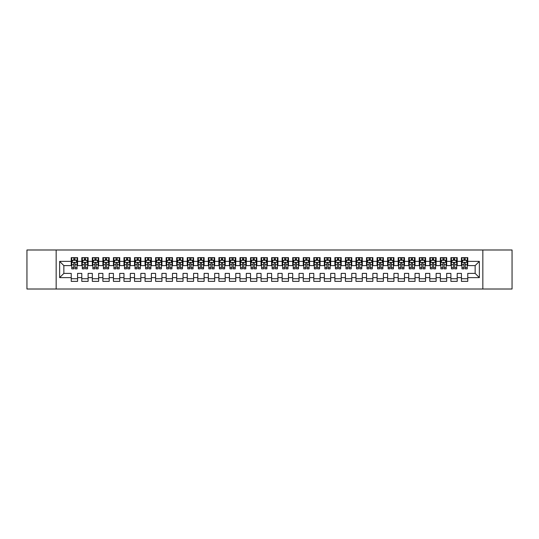 <?xml version="1.0" encoding="UTF-8"?>
<svg xmlns="http://www.w3.org/2000/svg" width="539" height="539" viewBox="0 0 539 539"><rect width="100%" height="100%" fill="white"/><g stroke="black" fill="none" stroke-linecap="round" stroke-linejoin="round"><path stroke-width="0.81" d="M482.836 289.012L512.05 289.012L512.05 249.988L482.836 249.988L482.836 289.012L56.164 289.012L56.164 249.988L26.95 249.988L26.95 289.012L56.164 289.012M482.836 249.988L56.164 249.988M59.64 277.619L59.64 261.381L71.242 261.381L71.242 265.599L63.858 265.599L63.858 273.401L59.64 277.619L71.242 277.619L71.242 281.365L77.569 281.365L77.569 277.619L81.787 277.619L81.787 281.365L88.113 281.365L88.113 277.619L92.331 277.619L92.331 281.365L98.657 281.365L98.657 277.619L102.882 277.619L102.882 281.365L109.208 281.365L109.208 277.619L113.426 277.619L113.426 281.365L119.752 281.365L119.752 277.619L123.97 277.619L123.97 281.365L130.297 281.365L130.297 277.619L134.514 277.619L134.514 281.365L140.841 281.365L140.841 277.619L145.058 277.619L145.058 281.365L151.392 281.365L151.392 277.619L155.609 277.619L155.609 281.365L161.936 281.365L161.936 277.619L166.153 277.619L166.153 281.365L172.48 281.365L172.48 277.619L176.698 277.619L176.698 281.365L183.024 281.365L183.024 277.619L187.242 277.619L187.242 281.365L193.568 281.365L193.568 277.619L197.793 277.619L197.793 281.365L204.119 281.365L204.119 277.619L208.337 277.619L208.337 281.365L214.663 281.365L214.663 277.619L218.881 277.619L218.881 281.365L225.208 281.365L225.208 277.619L229.425 277.619L229.425 281.365L235.752 281.365L235.752 277.619L239.97 277.619L239.97 281.365L246.303 281.365L246.303 277.619L250.52 277.619L250.52 281.365L256.847 281.365L256.847 277.619L261.065 277.619L261.065 281.365L267.391 281.365L267.391 277.619L271.609 277.619L271.609 281.365L277.935 281.365L277.935 277.619L282.153 277.619L282.153 281.365L288.48 281.365L288.48 277.619L292.697 277.619L292.697 281.365L299.03 281.365L299.03 277.619L303.248 277.619L303.248 281.365L309.575 281.365L309.575 277.619L313.792 277.619L313.792 281.365L320.119 281.365L320.119 277.619L324.337 277.619L324.337 281.365L330.663 281.365L330.663 277.619L334.881 277.619L334.881 281.365L341.207 281.365L341.207 277.619L345.432 277.619L345.432 281.365L351.758 281.365L351.758 277.619L355.976 277.619L355.976 281.365L362.302 281.365L362.302 277.619L366.52 277.619L366.52 281.365L372.847 281.365L372.847 277.619L377.064 277.619L377.064 281.365L383.391 281.365L383.391 277.619L387.608 277.619L387.608 281.365L393.942 281.365L393.942 277.619L398.159 277.619L398.159 281.365L404.486 281.365L404.486 277.619L408.703 277.619L408.703 281.365L415.03 281.365L415.03 277.619L419.248 277.619L419.248 281.365L425.574 281.365L425.574 277.619L429.792 277.619L429.792 281.365L436.118 281.365L436.118 277.619L440.343 277.619L440.343 281.365L446.669 281.365L446.669 277.619L450.887 277.619L450.887 281.365L457.213 281.365L457.213 277.619L461.431 277.619L461.431 281.365L467.758 281.365L467.758 273.401L475.142 273.401L475.142 265.599L467.758 265.599L467.758 261.381L479.36 261.381L479.36 277.619L467.758 277.619M467.758 261.381L467.758 257.635L461.431 257.635L461.431 261.381L457.213 261.381L457.213 257.635L450.887 257.635L450.887 261.381L446.669 261.381L446.669 257.635L440.343 257.635L440.343 261.381L436.118 261.381L436.118 257.635L429.792 257.635L429.792 261.381L425.574 261.381L425.574 257.635L419.248 257.635L419.248 261.381L415.03 261.381L415.03 257.635L408.703 257.635L408.703 261.381L404.486 261.381L404.486 257.635L398.159 257.635L398.159 261.381L393.942 261.381L393.942 257.635L387.608 257.635L387.608 261.381L383.391 261.381L383.391 257.635L377.064 257.635L377.064 261.381L372.847 261.381L372.847 257.635L366.52 257.635L366.52 261.381L362.302 261.381L362.302 257.635L355.976 257.635L355.976 261.381L351.758 261.381L351.758 257.635L345.432 257.635L345.432 261.381L341.207 261.381L341.207 257.635L334.881 257.635L334.881 261.381L330.663 261.381L330.663 257.635L324.337 257.635L324.337 261.381L320.119 261.381L320.119 257.635L313.792 257.635L313.792 261.381L309.575 261.381L309.575 257.635L303.248 257.635L303.248 261.381L299.03 261.381L299.03 257.635L292.697 257.635L292.697 261.381L288.48 261.381L288.48 257.635L282.153 257.635L282.153 261.381L277.935 261.381L277.935 257.635L271.609 257.635L271.609 261.381L267.391 261.381L267.391 257.635L261.065 257.635L261.065 261.381L256.847 261.381L256.847 257.635L250.52 257.635L250.52 261.381L246.303 261.381L246.303 257.635L239.97 257.635L239.97 261.381L235.752 261.381L235.752 257.635L229.425 257.635L229.425 261.381L225.208 261.381L225.208 257.635L218.881 257.635L218.881 261.381L214.663 261.381L214.663 257.635L208.337 257.635L208.337 261.381L204.119 261.381L204.119 257.635L197.793 257.635L197.793 261.381L193.568 261.381L193.568 257.635L187.242 257.635L187.242 261.381L183.024 261.381L183.024 257.635L176.698 257.635L176.698 261.381L172.48 261.381L172.48 257.635L166.153 257.635L166.153 261.381L161.936 261.381L161.936 257.635L155.609 257.635L155.609 261.381L151.392 261.381L151.392 257.635L145.058 257.635L145.058 261.381L140.841 261.381L140.841 257.635L134.514 257.635L134.514 261.381L130.297 261.381L130.297 257.635L123.97 257.635L123.97 261.381L119.752 261.381L119.752 257.635L113.426 257.635L113.426 261.381L109.208 261.381L109.208 257.635L102.882 257.635L102.882 261.381L98.657 261.381L98.657 257.635L92.331 257.635L92.331 261.381L88.113 261.381L88.113 257.635L81.787 257.635L81.787 261.381L77.569 261.381L77.569 257.635L71.242 257.635L71.242 261.381M457.213 277.619L457.213 273.401L461.431 273.401L461.431 277.619M479.36 261.381L475.142 265.599M446.669 277.619L446.669 273.401L450.887 273.401L450.887 277.619M461.431 261.381L461.431 265.599L457.213 265.599L457.213 261.381M436.118 277.619L436.118 273.401L440.343 273.401L440.343 277.619M450.887 261.381L450.887 265.599L446.669 265.599L446.669 261.381M425.574 277.619L425.574 273.401L429.792 273.401L429.792 277.619M440.343 261.381L440.343 265.599L436.118 265.599L436.118 261.381M415.03 277.619L415.03 273.401L419.248 273.401L419.248 277.619M429.792 261.381L429.792 265.599L425.574 265.599L425.574 261.381M404.486 277.619L404.486 273.401L408.703 273.401L408.703 277.619M419.248 261.381L419.248 265.599L415.03 265.599L415.03 261.381M393.942 277.619L393.942 273.401L398.159 273.401L398.159 277.619M408.703 261.381L408.703 265.599L404.486 265.599L404.486 261.381M383.391 277.619L383.391 273.401L387.608 273.401L387.608 277.619M398.159 261.381L398.159 265.599L393.942 265.599L393.942 261.381M372.847 277.619L372.847 273.401L377.064 273.401L377.064 277.619M387.608 261.381L387.608 265.599L383.391 265.599L383.391 261.381M362.302 277.619L362.302 273.401L366.52 273.401L366.52 277.619M377.064 261.381L377.064 265.599L372.847 265.599L372.847 261.381M351.758 277.619L351.758 273.401L355.976 273.401L355.976 277.619M366.52 261.381L366.52 265.599L362.302 265.599L362.302 261.381M341.207 277.619L341.207 273.401L345.432 273.401L345.432 277.619M355.976 261.381L355.976 265.599L351.758 265.599L351.758 261.381M330.663 277.619L330.663 273.401L334.881 273.401L334.881 277.619M345.432 261.381L345.432 265.599L341.207 265.599L341.207 261.381M320.119 277.619L320.119 273.401L324.337 273.401L324.337 277.619M334.881 261.381L334.881 265.599L330.663 265.599L330.663 261.381M309.575 277.619L309.575 273.401L313.792 273.401L313.792 277.619M324.337 261.381L324.337 265.599L320.119 265.599L320.119 261.381M299.03 277.619L299.03 273.401L303.248 273.401L303.248 277.619M313.792 261.381L313.792 265.599L309.575 265.599L309.575 261.381M288.48 277.619L288.48 273.401L292.697 273.401L292.697 277.619M303.248 261.381L303.248 265.599L299.03 265.599L299.03 261.381M277.935 277.619L277.935 273.401L282.153 273.401L282.153 277.619M292.697 261.381L292.697 265.599L288.48 265.599L288.48 261.381M267.391 277.619L267.391 273.401L271.609 273.401L271.609 277.619M282.153 261.381L282.153 265.599L277.935 265.599L277.935 261.381M256.847 277.619L256.847 273.401L261.065 273.401L261.065 277.619M271.609 261.381L271.609 265.599L267.391 265.599L267.391 261.381M246.303 277.619L246.303 273.401L250.52 273.401L250.52 277.619M261.065 261.381L261.065 265.599L256.847 265.599L256.847 261.381M235.752 277.619L235.752 273.401L239.97 273.401L239.97 277.619M250.52 261.381L250.52 265.599L246.303 265.599L246.303 261.381M225.208 277.619L225.208 273.401L229.425 273.401L229.425 277.619M239.97 261.381L239.97 265.599L235.752 265.599L235.752 261.381M214.663 277.619L214.663 273.401L218.881 273.401L218.881 277.619M229.425 261.381L229.425 265.599L225.208 265.599L225.208 261.381M204.119 277.619L204.119 273.401L208.337 273.401L208.337 277.619M218.881 261.381L218.881 265.599L214.663 265.599L214.663 261.381M193.568 277.619L193.568 273.401L197.793 273.401L197.793 277.619M208.337 261.381L208.337 265.599L204.119 265.599L204.119 261.381M183.024 277.619L183.024 273.401L187.242 273.401L187.242 277.619M197.793 261.381L197.793 265.599L193.568 265.599L193.568 261.381M172.48 277.619L172.48 273.401L176.698 273.401L176.698 277.619M187.242 261.381L187.242 265.599L183.024 265.599L183.024 261.381M161.936 277.619L161.936 273.401L166.153 273.401L166.153 277.619M176.698 261.381L176.698 265.599L172.48 265.599L172.48 261.381M151.392 277.619L151.392 273.401L155.609 273.401L155.609 277.619M166.153 261.381L166.153 265.599L161.936 265.599L161.936 261.381M140.841 277.619L140.841 273.401L145.058 273.401L145.058 277.619M155.609 261.381L155.609 265.599L151.392 265.599L151.392 261.381M130.297 277.619L130.297 273.401L134.514 273.401L134.514 277.619M145.058 261.381L145.058 265.599L140.841 265.599L140.841 261.381M119.752 277.619L119.752 273.401L123.97 273.401L123.97 277.619M134.514 261.381L134.514 265.599L130.297 265.599L130.297 261.381M109.208 277.619L109.208 273.401L113.426 273.401L113.426 277.619M123.97 261.381L123.97 265.599L119.752 265.599L119.752 261.381M98.657 277.619L98.657 273.401L102.882 273.401L102.882 277.619M113.426 261.381L113.426 265.599L109.208 265.599L109.208 261.381M88.113 277.619L88.113 273.401L92.331 273.401L92.331 277.619M102.882 261.381L102.882 265.599L98.657 265.599L98.657 261.381M77.569 277.619L77.569 273.401L81.787 273.401L81.787 277.619M92.331 261.381L92.331 265.599L88.113 265.599L88.113 261.381M63.858 273.401L71.242 273.401L71.242 277.619M81.787 261.381L81.787 265.599L77.569 265.599L77.569 261.381M461.431 260.27L461.957 260.27M467.232 260.27L467.758 260.27M450.887 260.27L451.412 260.27M456.688 260.27L457.213 260.27M440.343 260.27L440.868 260.27M446.137 260.27L446.669 260.27M429.792 260.27L430.324 260.27M435.593 260.27L436.118 260.27M419.248 260.27L419.773 260.27M425.049 260.27L425.574 260.27M408.703 260.27L409.229 260.27M414.504 260.27L415.03 260.27M398.159 260.27L398.685 260.27M403.96 260.27L404.486 260.27M387.608 260.27L388.141 260.27M393.409 260.27L393.942 260.27M377.064 260.27L377.59 260.27M382.865 260.27L383.391 260.27M366.52 260.27L367.046 260.27M372.321 260.27L372.847 260.27M355.976 260.27L356.501 260.27M361.777 260.27L362.302 260.27M345.432 260.27L345.957 260.27M351.226 260.27L351.758 260.27M334.881 260.27L335.413 260.27M340.682 260.27L341.207 260.27M324.337 260.27L324.862 260.27M330.137 260.27L330.663 260.27M313.792 260.27L314.318 260.27M319.593 260.27L320.119 260.27M303.248 260.27L303.774 260.27M309.049 260.27L309.575 260.27M292.697 260.27L293.229 260.27M298.498 260.27L299.03 260.27M282.153 260.27L282.685 260.27M287.954 260.27L288.48 260.27M271.609 260.27L272.134 260.27M277.41 260.27L277.935 260.27M261.065 260.27L261.59 260.27M266.866 260.27L267.391 260.27M250.52 260.27L251.046 260.27M256.315 260.27L256.847 260.27M239.97 260.27L240.502 260.27M245.771 260.27L246.303 260.27M229.425 260.27L229.951 260.27M235.226 260.27L235.752 260.27M218.881 260.27L219.407 260.27M224.682 260.27L225.208 260.27M208.337 260.27L208.862 260.27M214.138 260.27L214.663 260.27M197.793 260.27L198.318 260.27M203.587 260.27L204.119 260.27M187.242 260.27L187.774 260.27M193.043 260.27L193.568 260.27M176.698 260.27L177.223 260.27M182.499 260.27L183.024 260.27M166.153 260.27L166.679 260.27M171.954 260.27L172.48 260.27M155.609 260.27L156.135 260.27M161.41 260.27L161.936 260.27M145.058 260.27L145.591 260.27M150.859 260.27L151.392 260.27M134.514 260.27L135.04 260.27M140.315 260.27L140.841 260.27M123.97 260.27L124.496 260.27M129.771 260.27L130.297 260.27M113.426 260.27L113.951 260.27M119.227 260.27L119.752 260.27M102.882 260.27L103.407 260.27M108.676 260.27L109.208 260.27M92.331 260.27L92.863 260.27M98.132 260.27L98.657 260.27M81.787 260.27L82.312 260.27M87.587 260.27L88.113 260.27M71.242 260.27L71.768 260.27M77.043 260.27L77.569 260.27M71.242 278.73L77.569 278.73M81.787 278.73L88.113 278.73M92.331 278.73L98.657 278.73M102.882 278.73L109.208 278.73M113.426 278.73L119.752 278.73M123.97 278.73L130.297 278.73M134.514 278.73L140.841 278.73M145.058 278.73L151.392 278.73M155.609 278.73L161.936 278.73M166.153 278.73L172.48 278.73M176.698 278.73L183.024 278.73M187.242 278.73L193.568 278.73M197.793 278.73L204.119 278.73M208.337 278.73L214.663 278.73M218.881 278.73L225.208 278.73M229.425 278.73L235.752 278.73M239.97 278.73L246.303 278.73M250.52 278.73L256.847 278.73M261.065 278.73L267.391 278.73M271.609 278.73L277.935 278.73M282.153 278.73L288.48 278.73M292.697 278.73L299.03 278.73M303.248 278.73L309.575 278.73M313.792 278.73L320.119 278.73M324.337 278.73L330.663 278.73M334.881 278.73L341.207 278.73M345.432 278.73L351.758 278.73M355.976 278.73L362.302 278.73M366.52 278.73L372.847 278.73M377.064 278.73L383.391 278.73M387.608 278.73L393.942 278.73M398.159 278.73L404.486 278.73M408.703 278.73L415.03 278.73M419.248 278.73L425.574 278.73M429.792 278.73L436.118 278.73M440.343 278.73L446.669 278.73M450.887 278.73L457.213 278.73M461.431 278.73L467.758 278.73M59.64 261.381L63.858 265.599M475.142 273.401L479.36 277.619M75.036 259.01L73.776 259.01M77.043 267.546L75.036 267.546L75.036 268.867L77.043 268.867L77.043 262.432L75.986 260.324L72.826 260.324L71.768 262.432L71.768 268.867L73.776 268.867L73.776 267.546L71.768 267.546M71.768 262.432L71.768 257.635M77.043 262.432L77.043 257.635M73.776 260.324L73.776 257.635M75.036 257.635L75.036 260.324M75.036 267.546L75.036 263.227C74.618 262.412 74.193 262.412 73.776 263.227L73.776 267.546M75.036 260.27L73.776 260.27M85.586 259.01L84.32 259.01M87.587 267.546L85.586 267.546L85.586 268.867L87.587 268.867L87.587 262.432L86.53 260.324L83.37 260.324L82.312 262.432L82.312 268.867L84.32 268.867L84.32 267.546L82.312 267.546M82.312 262.432L82.312 257.635M87.587 262.432L87.587 257.635M84.32 260.324L84.32 257.635M85.586 257.635L85.586 260.324M85.586 267.546L85.586 263.227C85.162 262.412 84.738 262.412 84.32 263.227L84.32 267.546M85.586 260.27L84.32 260.27M96.131 259.01L94.864 259.01M98.132 267.546L96.131 267.546L96.131 268.867L98.132 268.867L98.132 262.432L97.081 260.324L93.914 260.324L92.863 262.432L92.863 268.867L94.864 268.867L94.864 267.546L92.863 267.546M92.863 262.432L92.863 257.635M98.132 262.432L98.132 257.635M94.864 260.324L94.864 257.635M96.131 257.635L96.131 260.324M96.131 267.546L96.131 263.227C95.706 262.412 95.288 262.412 94.864 263.227L94.864 267.546M96.131 260.27L94.864 260.27M106.675 259.01L105.408 259.01M108.676 267.546L106.675 267.546L106.675 268.867L108.676 268.867L108.676 262.432L107.625 260.324L104.458 260.324L103.407 262.432L103.407 268.867L105.408 268.867L105.408 267.546L103.407 267.546M103.407 262.432L103.407 257.635M108.676 262.432L108.676 257.635M105.408 260.324L105.408 257.635M106.675 257.635L106.675 260.324M106.675 267.546L106.675 263.227C106.257 262.412 105.833 262.412 105.408 263.227L105.408 267.546M106.675 260.27L105.408 260.27M117.219 259.01L115.952 259.01M119.227 267.546L117.219 267.546L117.219 268.867L119.227 268.867L119.227 262.432L118.169 260.324L115.009 260.324L113.951 262.432L113.951 268.867L115.952 268.867L115.952 267.546L113.951 267.546M113.951 262.432L113.951 257.635M119.227 262.432L119.227 257.635M115.952 260.324L115.952 257.635M117.219 257.635L117.219 260.324M117.219 267.546L117.219 263.227C116.801 262.412 116.377 262.412 115.952 263.227L115.952 267.546M117.219 260.27L115.952 260.27M127.763 259.01L126.503 259.01M129.771 267.546L127.763 267.546L127.763 268.867L129.771 268.867L129.771 262.432L128.713 260.324L125.553 260.324L124.496 262.432L124.496 268.867L126.503 268.867L126.503 267.546L124.496 267.546M124.496 262.432L124.496 257.635M129.771 262.432L129.771 257.635M126.503 260.324L126.503 257.635M127.763 257.635L127.763 260.324M127.763 267.546L127.763 263.227C127.345 262.412 126.921 262.412 126.503 263.227L126.503 267.546M127.763 260.27L126.503 260.27M138.314 259.01L137.047 259.01M140.315 267.546L138.314 267.546L138.314 268.867L140.315 268.867L140.315 262.432L139.264 260.324L136.097 260.324L135.04 262.432L135.04 268.867L137.047 268.867L137.047 267.546L135.04 267.546M135.04 262.432L135.04 257.635M140.315 262.432L140.315 257.635M137.047 260.324L137.047 257.635M138.314 257.635L138.314 260.324M138.314 267.546L138.314 263.227C137.89 262.412 137.472 262.412 137.047 263.227L137.047 267.546M138.314 260.27L137.047 260.27M148.858 259.01L147.592 259.01M150.859 267.546L148.858 267.546L148.858 268.867L150.859 268.867L150.859 262.432L149.808 260.324L146.642 260.324L145.591 262.432L145.591 268.867L147.592 268.867L147.592 267.546L145.591 267.546M145.591 262.432L145.591 257.635M150.859 262.432L150.859 257.635M147.592 260.324L147.592 257.635M148.858 257.635L148.858 260.324M148.858 267.546L148.858 263.227C148.434 262.412 148.016 262.412 147.592 263.227L147.592 267.546M148.858 260.27L147.592 260.27M159.403 259.01L158.136 259.01M161.41 267.546L159.403 267.546L159.403 268.867L161.41 268.867L161.41 262.432L160.352 260.324L157.186 260.324L156.135 262.432L156.135 268.867L158.136 268.867L158.136 267.546L156.135 267.546M156.135 262.432L156.135 257.635M161.41 262.432L161.41 257.635M158.136 260.324L158.136 257.635M159.403 257.635L159.403 260.324M159.403 267.546L159.403 263.227C158.985 262.412 158.56 262.412 158.136 263.227L158.136 267.546M159.403 260.27L158.136 260.27M169.947 259.01L168.687 259.01M171.954 267.546L169.947 267.546L169.947 268.867L171.954 268.867L171.954 262.432L170.897 260.324L167.737 260.324L166.679 262.432L166.679 268.867L168.687 268.867L168.687 267.546L166.679 267.546M166.679 262.432L166.679 257.635M171.954 262.432L171.954 257.635M168.687 260.324L168.687 257.635M169.947 257.635L169.947 260.324M169.947 267.546L169.947 263.227C169.529 262.412 169.105 262.412 168.687 263.227L168.687 267.546M169.947 260.27L168.687 260.27M180.498 259.01L179.231 259.01M182.499 267.546L180.498 267.546L180.498 268.867L182.499 268.867L182.499 262.432L181.441 260.324L178.281 260.324L177.223 262.432L177.223 268.867L179.231 268.867L179.231 267.546L177.223 267.546M177.223 262.432L177.223 257.635M182.499 262.432L182.499 257.635M179.231 260.324L179.231 257.635M180.498 257.635L180.498 260.324M180.498 267.546L180.498 263.227C180.073 262.412 179.649 262.412 179.231 263.227L179.231 267.546M180.498 260.27L179.231 260.27M191.042 259.01L189.775 259.01M193.043 267.546L191.042 267.546L191.042 268.867L193.043 268.867L193.043 262.432L191.992 260.324L188.825 260.324L187.774 262.432L187.774 268.867L189.775 268.867L189.775 267.546L187.774 267.546M187.774 262.432L187.774 257.635M193.043 262.432L193.043 257.635M189.775 260.324L189.775 257.635M191.042 257.635L191.042 260.324M191.042 267.546L191.042 263.227C190.617 262.412 190.2 262.412 189.775 263.227L189.775 267.546M191.042 260.27L189.775 260.27M201.586 259.01L200.319 259.01M203.587 267.546L201.586 267.546L201.586 268.867L203.587 268.867L203.587 262.432L202.536 260.324L199.369 260.324L198.318 262.432L198.318 268.867L200.319 268.867L200.319 267.546L198.318 267.546M198.318 262.432L198.318 257.635M203.587 262.432L203.587 257.635M200.319 260.324L200.319 257.635M201.586 257.635L201.586 260.324M201.586 267.546L201.586 263.227C201.162 262.412 200.744 262.412 200.319 263.227L200.319 267.546M201.586 260.27L200.319 260.27M212.13 259.01L210.864 259.01M214.138 267.546L212.13 267.546L212.13 268.867L214.138 268.867L214.138 262.432L213.08 260.324L209.92 260.324L208.862 262.432L208.862 268.867L210.864 268.867L210.864 267.546L208.862 267.546M208.862 262.432L208.862 257.635M214.138 262.432L214.138 257.635M210.864 260.324L210.864 257.635M212.13 257.635L212.13 260.324M212.13 267.546L212.13 263.227C211.712 262.412 211.288 262.412 210.864 263.227L210.864 267.546M212.13 260.27L210.864 260.27M222.674 259.01L221.414 259.01M224.682 267.546L222.674 267.546L222.674 268.867L224.682 268.867L224.682 262.432L223.624 260.324L220.464 260.324L219.407 262.432L219.407 268.867L221.414 268.867L221.414 267.546L219.407 267.546M219.407 262.432L219.407 257.635M224.682 262.432L224.682 257.635M221.414 260.324L221.414 257.635M222.674 257.635L222.674 260.324M222.674 267.546L222.674 263.227C222.257 262.412 221.832 262.412 221.414 263.227L221.414 267.546M222.674 260.27L221.414 260.27M233.225 259.01L231.959 259.01M235.226 267.546L233.225 267.546L233.225 268.867L235.226 268.867L235.226 262.432L234.175 260.324L231.009 260.324L229.951 262.432L229.951 268.867L231.959 268.867L231.959 267.546L229.951 267.546M229.951 262.432L229.951 257.635M235.226 262.432L235.226 257.635M231.959 260.324L231.959 257.635M233.225 257.635L233.225 260.324M233.225 267.546L233.225 263.227C232.801 262.412 232.383 262.412 231.959 263.227L231.959 267.546M233.225 260.27L231.959 260.27M243.769 259.01L242.503 259.01M245.771 267.546L243.769 267.546L243.769 268.867L245.771 268.867L245.771 262.432L244.719 260.324L241.553 260.324L240.502 262.432L240.502 268.867L242.503 268.867L242.503 267.546L240.502 267.546M240.502 262.432L240.502 257.635M245.771 262.432L245.771 257.635M242.503 260.324L242.503 257.635M243.769 257.635L243.769 260.324M243.769 267.546L243.769 263.227C243.345 262.412 242.927 262.412 242.503 263.227L242.503 267.546M243.769 260.27L242.503 260.27M254.314 259.01L253.047 259.01M256.315 267.546L254.314 267.546L254.314 268.867L256.315 268.867L256.315 262.432L255.264 260.324L252.097 260.324L251.046 262.432L251.046 268.867L253.047 268.867L253.047 267.546L251.046 267.546M251.046 262.432L251.046 257.635M256.315 262.432L256.315 257.635M253.047 260.324L253.047 257.635M254.314 257.635L254.314 260.324M254.314 267.546L254.314 263.227C253.896 262.412 253.471 262.412 253.047 263.227L253.047 267.546M254.314 260.27L253.047 260.27M264.858 259.01L263.591 259.01M266.866 267.546L264.858 267.546L264.858 268.867L266.866 268.867L266.866 262.432L265.808 260.324L262.648 260.324L261.59 262.432L261.59 268.867L263.591 268.867L263.591 267.546L261.59 267.546M261.59 262.432L261.59 257.635M266.866 262.432L266.866 257.635M263.591 260.324L263.591 257.635M264.858 257.635L264.858 260.324M264.858 267.546L264.858 263.227C264.44 262.412 264.016 262.412 263.591 263.227L263.591 267.546M264.858 260.27L263.591 260.27M275.409 259.01L274.142 259.01M277.41 267.546L275.409 267.546L275.409 268.867L277.41 268.867L277.41 262.432L276.352 260.324L273.192 260.324L272.134 262.432L272.134 268.867L274.142 268.867L274.142 267.546L272.134 267.546M272.134 262.432L272.134 257.635M277.41 262.432L277.41 257.635M274.142 260.324L274.142 257.635M275.409 257.635L275.409 260.324M275.409 267.546L275.409 263.227C274.984 262.412 274.56 262.412 274.142 263.227L274.142 267.546M275.409 260.27L274.142 260.27M285.953 259.01L284.686 259.01M287.954 267.546L285.953 267.546L285.953 268.867L287.954 268.867L287.954 262.432L286.903 260.324L283.736 260.324L282.685 262.432L282.685 268.867L284.686 268.867L284.686 267.546L282.685 267.546M282.685 262.432L282.685 257.635M287.954 262.432L287.954 257.635M284.686 260.324L284.686 257.635M285.953 257.635L285.953 260.324M285.953 267.546L285.953 263.227C285.529 262.412 285.111 262.412 284.686 263.227L284.686 267.546M285.953 260.27L284.686 260.27M296.497 259.01L295.231 259.01M298.498 267.546L296.497 267.546L296.497 268.867L298.498 268.867L298.498 262.432L297.447 260.324L294.281 260.324L293.229 262.432L293.229 268.867L295.231 268.867L295.231 267.546L293.229 267.546M293.229 262.432L293.229 257.635M298.498 262.432L298.498 257.635M295.231 260.324L295.231 257.635M296.497 257.635L296.497 260.324M296.497 267.546L296.497 263.227C296.073 262.412 295.655 262.412 295.231 263.227L295.231 267.546M296.497 260.27L295.231 260.27M307.041 259.01L305.775 259.01M309.049 267.546L307.041 267.546L307.041 268.867L309.049 268.867L309.049 262.432L307.991 260.324L304.825 260.324L303.774 262.432L303.774 268.867L305.775 268.867L305.775 267.546L303.774 267.546M303.774 262.432L303.774 257.635M309.049 262.432L309.049 257.635M305.775 260.324L305.775 257.635M307.041 257.635L307.041 260.324M307.041 267.546L307.041 263.227C306.624 262.412 306.199 262.412 305.775 263.227L305.775 267.546M307.041 260.27L305.775 260.27M317.586 259.01L316.326 259.01M319.593 267.546L317.586 267.546L317.586 268.867L319.593 268.867L319.593 262.432L318.536 260.324L315.376 260.324L314.318 262.432L314.318 268.867L316.326 268.867L316.326 267.546L314.318 267.546M314.318 262.432L314.318 257.635M319.593 262.432L319.593 257.635M316.326 260.324L316.326 257.635M317.586 257.635L317.586 260.324M317.586 267.546L317.586 263.227C317.168 262.412 316.743 262.412 316.326 263.227L316.326 267.546M317.586 260.27L316.326 260.27M328.136 259.01L326.87 259.01M330.137 267.546L328.136 267.546L328.136 268.867L330.137 268.867L330.137 262.432L329.08 260.324L325.92 260.324L324.862 262.432L324.862 268.867L326.87 268.867L326.87 267.546L324.862 267.546M324.862 262.432L324.862 257.635M330.137 262.432L330.137 257.635M326.87 260.324L326.87 257.635M328.136 257.635L328.136 260.324M328.136 267.546L328.136 263.227C327.712 262.412 327.288 262.412 326.87 263.227L326.87 267.546M328.136 260.27L326.87 260.27M338.681 259.01L337.414 259.01M340.682 267.546L338.681 267.546L338.681 268.867L340.682 268.867L340.682 262.432L339.631 260.324L336.464 260.324L335.413 262.432L335.413 268.867L337.414 268.867L337.414 267.546L335.413 267.546M335.413 262.432L335.413 257.635M340.682 262.432L340.682 257.635M337.414 260.324L337.414 257.635M338.681 257.635L338.681 260.324M338.681 267.546L338.681 263.227C338.256 262.412 337.838 262.412 337.414 263.227L337.414 267.546M338.681 260.27L337.414 260.27M349.225 259.01L347.958 259.01M351.226 267.546L349.225 267.546L349.225 268.867L351.226 268.867L351.226 262.432L350.175 260.324L347.008 260.324L345.957 262.432L345.957 268.867L347.958 268.867L347.958 267.546L345.957 267.546M345.957 262.432L345.957 257.635M351.226 262.432L351.226 257.635M347.958 260.324L347.958 257.635M349.225 257.635L349.225 260.324M349.225 267.546L349.225 263.227C348.807 262.412 348.383 262.412 347.958 263.227L347.958 267.546M349.225 260.27L347.958 260.27M359.769 259.01L358.502 259.01M361.777 267.546L359.769 267.546L359.769 268.867L361.777 268.867L361.777 262.432L360.719 260.324L357.559 260.324L356.501 262.432L356.501 268.867L358.502 268.867L358.502 267.546L356.501 267.546M356.501 262.432L356.501 257.635M361.777 262.432L361.777 257.635M358.502 260.324L358.502 257.635M359.769 257.635L359.769 260.324M359.769 267.546L359.769 263.227C359.351 262.412 358.927 262.412 358.502 263.227L358.502 267.546M359.769 260.27L358.502 260.27M370.313 259.01L369.053 259.01M372.321 267.546L370.313 267.546L370.313 268.867L372.321 268.867L372.321 262.432L371.263 260.324L368.103 260.324L367.046 262.432L367.046 268.867L369.053 268.867L369.053 267.546L367.046 267.546M367.046 262.432L367.046 257.635M372.321 262.432L372.321 257.635M369.053 260.324L369.053 257.635M370.313 257.635L370.313 260.324M370.313 267.546L370.313 263.227C369.895 262.412 369.471 262.412 369.053 263.227L369.053 267.546M370.313 260.27L369.053 260.27M380.864 259.01L379.597 259.01M382.865 267.546L380.864 267.546L380.864 268.867L382.865 268.867L382.865 262.432L381.814 260.324L378.647 260.324L377.59 262.432L377.59 268.867L379.597 268.867L379.597 267.546L377.59 267.546M377.59 262.432L377.59 257.635M382.865 262.432L382.865 257.635M379.597 260.324L379.597 257.635M380.864 257.635L380.864 260.324M380.864 267.546L380.864 263.227C380.44 262.412 380.022 262.412 379.597 263.227L379.597 267.546M380.864 260.27L379.597 260.27M391.408 259.01L390.142 259.01M393.409 267.546L391.408 267.546L391.408 268.867L393.409 268.867L393.409 262.432L392.358 260.324L389.192 260.324L388.141 262.432L388.141 268.867L390.142 268.867L390.142 267.546L388.141 267.546M388.141 262.432L388.141 257.635M393.409 262.432L393.409 257.635M390.142 260.324L390.142 257.635M391.408 257.635L391.408 260.324M391.408 267.546L391.408 263.227C390.984 262.412 390.566 262.412 390.142 263.227L390.142 267.546M391.408 260.27L390.142 260.27M401.953 259.01L400.686 259.01M403.96 267.546L401.953 267.546L401.953 268.867L403.96 268.867L403.96 262.432L402.902 260.324L399.736 260.324L398.685 262.432L398.685 268.867L400.686 268.867L400.686 267.546L398.685 267.546M398.685 262.432L398.685 257.635M403.96 262.432L403.96 257.635M400.686 260.324L400.686 257.635M401.953 257.635L401.953 260.324M401.953 267.546L401.953 263.227C401.535 262.412 401.11 262.412 400.686 263.227L400.686 267.546M401.953 260.27L400.686 260.27M412.497 259.01L411.237 259.01M414.504 267.546L412.497 267.546L412.497 268.867L414.504 268.867L414.504 262.432L413.447 260.324L410.287 260.324L409.229 262.432L409.229 268.867L411.237 268.867L411.237 267.546L409.229 267.546M409.229 262.432L409.229 257.635M414.504 262.432L414.504 257.635M411.237 260.324L411.237 257.635M412.497 257.635L412.497 260.324M412.497 267.546L412.497 263.227C412.079 262.412 411.655 262.412 411.237 263.227L411.237 267.546M412.497 260.27L411.237 260.27M423.048 259.01L421.781 259.01M425.049 267.546L423.048 267.546L423.048 268.867L425.049 268.867L425.049 262.432L423.991 260.324L420.831 260.324L419.773 262.432L419.773 268.867L421.781 268.867L421.781 267.546L419.773 267.546M419.773 262.432L419.773 257.635M425.049 262.432L425.049 257.635M421.781 260.324L421.781 257.635M423.048 257.635L423.048 260.324M423.048 267.546L423.048 263.227C422.623 262.412 422.199 262.412 421.781 263.227L421.781 267.546M423.048 260.27L421.781 260.27M433.592 259.01L432.325 259.01M435.593 267.546L433.592 267.546L433.592 268.867L435.593 268.867L435.593 262.432L434.542 260.324L431.375 260.324L430.324 262.432L430.324 268.867L432.325 268.867L432.325 267.546L430.324 267.546M430.324 262.432L430.324 257.635M435.593 262.432L435.593 257.635M432.325 260.324L432.325 257.635M433.592 257.635L433.592 260.324M433.592 267.546L433.592 263.227C433.167 262.412 432.75 262.412 432.325 263.227L432.325 267.546M433.592 260.27L432.325 260.27M444.136 259.01L442.869 259.01M446.137 267.546L444.136 267.546L444.136 268.867L446.137 268.867L446.137 262.432L445.086 260.324L441.919 260.324L440.868 262.432L440.868 268.867L442.869 268.867L442.869 267.546L440.868 267.546M440.868 262.432L440.868 257.635M446.137 262.432L446.137 257.635M442.869 260.324L442.869 257.635M444.136 257.635L444.136 260.324M444.136 267.546L444.136 263.227C443.712 262.412 443.294 262.412 442.869 263.227L442.869 267.546M444.136 260.27L442.869 260.27M454.68 259.01L453.414 259.01M456.688 267.546L454.68 267.546L454.68 268.867L456.688 268.867L456.688 262.432L455.63 260.324L452.47 260.324L451.412 262.432L451.412 268.867L453.414 268.867L453.414 267.546L451.412 267.546M451.412 262.432L451.412 257.635M456.688 262.432L456.688 257.635M453.414 260.324L453.414 257.635M454.68 257.635L454.68 260.324M454.68 267.546L454.68 263.227C454.262 262.412 453.838 262.412 453.414 263.227L453.414 267.546M454.68 260.27L453.414 260.27M465.224 259.01L463.964 259.01M467.232 267.546L465.224 267.546L465.224 268.867L467.232 268.867L467.232 262.432L466.174 260.324L463.014 260.324L461.957 262.432L461.957 268.867L463.964 268.867L463.964 267.546L461.957 267.546M461.957 262.432L461.957 257.635M467.232 262.432L467.232 257.635M463.964 260.324L463.964 257.635M465.224 257.635L465.224 260.324M465.224 267.546L465.224 263.227C464.807 262.412 464.382 262.412 463.964 263.227L463.964 267.546M465.224 260.27L463.964 260.27M77.016 262.378L71.795 262.378M71.768 260.452L72.758 260.452M76.053 260.452L77.043 260.452M73.776 264.716L71.768 264.716M77.043 264.716L75.036 264.716M75.036 259.677L73.776 259.677M87.561 262.378L82.339 262.378M82.312 260.452L83.309 260.452M86.597 260.452L87.587 260.452M84.32 264.716L82.312 264.716M87.587 264.716L85.586 264.716M85.586 259.677L84.32 259.677M98.105 262.378L92.89 262.378M92.863 260.452L93.853 260.452M97.141 260.452L98.132 260.452M94.864 264.716L92.863 264.716M98.132 264.716L96.131 264.716M96.131 259.677L94.864 259.677M108.656 262.378L103.434 262.378M103.407 260.452L104.398 260.452M107.685 260.452L108.676 260.452M105.408 264.716L103.407 264.716M108.676 264.716L106.675 264.716M106.675 259.677L105.408 259.677M119.2 262.378L113.978 262.378M113.951 260.452L114.942 260.452M118.236 260.452L119.227 260.452M115.952 264.716L113.951 264.716M119.227 264.716L117.219 264.716M117.219 259.677L115.952 259.677M129.744 262.378L124.522 262.378M124.496 260.452L125.486 260.452M128.781 260.452L129.771 260.452M126.503 264.716L124.496 264.716M129.771 264.716L127.763 264.716M127.763 259.677L126.503 259.677M140.288 262.378L135.067 262.378M135.04 260.452L136.037 260.452M139.325 260.452L140.315 260.452M137.047 264.716L135.04 264.716M140.315 264.716L138.314 264.716M138.314 259.677L137.047 259.677M150.832 262.378L145.618 262.378M145.591 260.452L146.581 260.452M149.869 260.452L150.859 260.452M147.592 264.716L145.591 264.716M150.859 264.716L148.858 264.716M148.858 259.677L147.592 259.677M161.383 262.378L156.162 262.378M156.135 260.452L157.125 260.452M160.413 260.452L161.41 260.452M158.136 264.716L156.135 264.716M161.41 264.716L159.403 264.716M159.403 259.677L158.136 259.677M171.928 262.378L166.706 262.378M166.679 260.452L167.669 260.452M170.964 260.452L171.954 260.452M168.687 264.716L166.679 264.716M171.954 264.716L169.947 264.716M169.947 259.677L168.687 259.677M182.472 262.378L177.25 262.378M177.223 260.452L178.214 260.452M181.508 260.452L182.499 260.452M179.231 264.716L177.223 264.716M182.499 264.716L180.498 264.716M180.498 259.677L179.231 259.677M193.016 262.378L187.794 262.378M187.774 260.452L188.765 260.452M192.052 260.452L193.043 260.452M189.775 264.716L187.774 264.716M193.043 264.716L191.042 264.716M191.042 259.677L189.775 259.677M203.56 262.378L198.345 262.378M198.318 260.452L199.309 260.452M202.597 260.452L203.587 260.452M200.319 264.716L198.318 264.716M203.587 264.716L201.586 264.716M201.586 259.677L200.319 259.677M214.111 262.378L208.889 262.378M208.862 260.452L209.853 260.452M213.141 260.452L214.138 260.452M210.864 264.716L208.862 264.716M214.138 264.716L212.13 264.716M212.13 259.677L210.864 259.677M224.655 262.378L219.434 262.378M219.407 260.452L220.397 260.452M223.692 260.452L224.682 260.452M221.414 264.716L219.407 264.716M224.682 264.716L222.674 264.716M222.674 259.677L221.414 259.677M235.199 262.378L229.978 262.378M229.951 260.452L230.948 260.452M234.236 260.452L235.226 260.452M231.959 264.716L229.951 264.716M235.226 264.716L233.225 264.716M233.225 259.677L231.959 259.677M245.744 262.378L240.529 262.378M240.502 260.452L241.492 260.452M244.78 260.452L245.771 260.452M242.503 264.716L240.502 264.716M245.771 264.716L243.769 264.716M243.769 259.677L242.503 259.677M256.294 262.378L251.073 262.378M251.046 260.452L252.036 260.452M255.324 260.452L256.315 260.452M253.047 264.716L251.046 264.716M256.315 264.716L254.314 264.716M254.314 259.677L253.047 259.677M266.839 262.378L261.617 262.378M261.59 260.452L262.581 260.452M265.875 260.452L266.866 260.452M263.591 264.716L261.59 264.716M266.866 264.716L264.858 264.716M264.858 259.677L263.591 259.677M277.383 262.378L272.161 262.378M272.134 260.452L273.125 260.452M276.419 260.452L277.41 260.452M274.142 264.716L272.134 264.716M277.41 264.716L275.409 264.716M275.409 259.677L274.142 259.677M287.927 262.378L282.705 262.378M282.685 260.452L283.676 260.452M286.964 260.452L287.954 260.452M284.686 264.716L282.685 264.716M287.954 264.716L285.953 264.716M285.953 259.677L284.686 259.677M298.471 262.378L293.256 262.378M293.229 260.452L294.22 260.452M297.508 260.452L298.498 260.452M295.231 264.716L293.229 264.716M298.498 264.716L296.497 264.716M296.497 259.677L295.231 259.677M309.022 262.378L303.801 262.378M303.774 260.452L304.764 260.452M308.052 260.452L309.049 260.452M305.775 264.716L303.774 264.716M309.049 264.716L307.041 264.716M307.041 259.677L305.775 259.677M319.566 262.378L314.345 262.378M314.318 260.452L315.308 260.452M318.603 260.452L319.593 260.452M316.326 264.716L314.318 264.716M319.593 264.716L317.586 264.716M317.586 259.677L316.326 259.677M330.111 262.378L324.889 262.378M324.862 260.452L325.859 260.452M329.147 260.452L330.137 260.452M326.87 264.716L324.862 264.716M330.137 264.716L328.136 264.716M328.136 259.677L326.87 259.677M340.655 262.378L335.44 262.378M335.413 260.452L336.403 260.452M339.691 260.452L340.682 260.452M337.414 264.716L335.413 264.716M340.682 264.716L338.681 264.716M338.681 259.677L337.414 259.677M351.206 262.378L345.984 262.378M345.957 260.452L346.948 260.452M350.235 260.452L351.226 260.452M347.958 264.716L345.957 264.716M351.226 264.716L349.225 264.716M349.225 259.677L347.958 259.677M361.75 262.378L356.528 262.378M356.501 260.452L357.492 260.452M360.786 260.452L361.777 260.452M358.502 264.716L356.501 264.716M361.777 264.716L359.769 264.716M359.769 259.677L358.502 259.677M372.294 262.378L367.072 262.378M367.046 260.452L368.036 260.452M371.331 260.452L372.321 260.452M369.053 264.716L367.046 264.716M372.321 264.716L370.313 264.716M370.313 259.677L369.053 259.677M382.838 262.378L377.617 262.378M377.59 260.452L378.587 260.452M381.875 260.452L382.865 260.452M379.597 264.716L377.59 264.716M382.865 264.716L380.864 264.716M380.864 259.677L379.597 259.677M393.382 262.378L388.168 262.378M388.141 260.452L389.131 260.452M392.419 260.452L393.409 260.452M390.142 264.716L388.141 264.716M393.409 264.716L391.408 264.716M391.408 259.677L390.142 259.677M403.933 262.378L398.712 262.378M398.685 260.452L399.675 260.452M402.963 260.452L403.96 260.452M400.686 264.716L398.685 264.716M403.96 264.716L401.953 264.716M401.953 259.677L400.686 259.677M414.478 262.378L409.256 262.378M409.229 260.452L410.219 260.452M413.514 260.452L414.504 260.452M411.237 264.716L409.229 264.716M414.504 264.716L412.497 264.716M412.497 259.677L411.237 259.677M425.022 262.378L419.8 262.378M419.773 260.452L420.764 260.452M424.058 260.452L425.049 260.452M421.781 264.716L419.773 264.716M425.049 264.716L423.048 264.716M423.048 259.677L421.781 259.677M435.566 262.378L430.344 262.378M430.324 260.452L431.315 260.452M434.602 260.452L435.593 260.452M432.325 264.716L430.324 264.716M435.593 264.716L433.592 264.716M433.592 259.677L432.325 259.677M446.11 262.378L440.895 262.378M440.868 260.452L441.859 260.452M445.147 260.452L446.137 260.452M442.869 264.716L440.868 264.716M446.137 264.716L444.136 264.716M444.136 259.677L442.869 259.677M456.661 262.378L451.439 262.378M451.412 260.452L452.403 260.452M455.691 260.452L456.688 260.452M453.414 264.716L451.412 264.716M456.688 264.716L454.68 264.716M454.68 259.677L453.414 259.677M467.205 262.378L461.984 262.378M461.957 260.452L462.947 260.452M466.242 260.452L467.232 260.452M463.964 264.716L461.957 264.716M467.232 264.716L465.224 264.716M465.224 259.677L463.964 259.677"/></g></svg>
